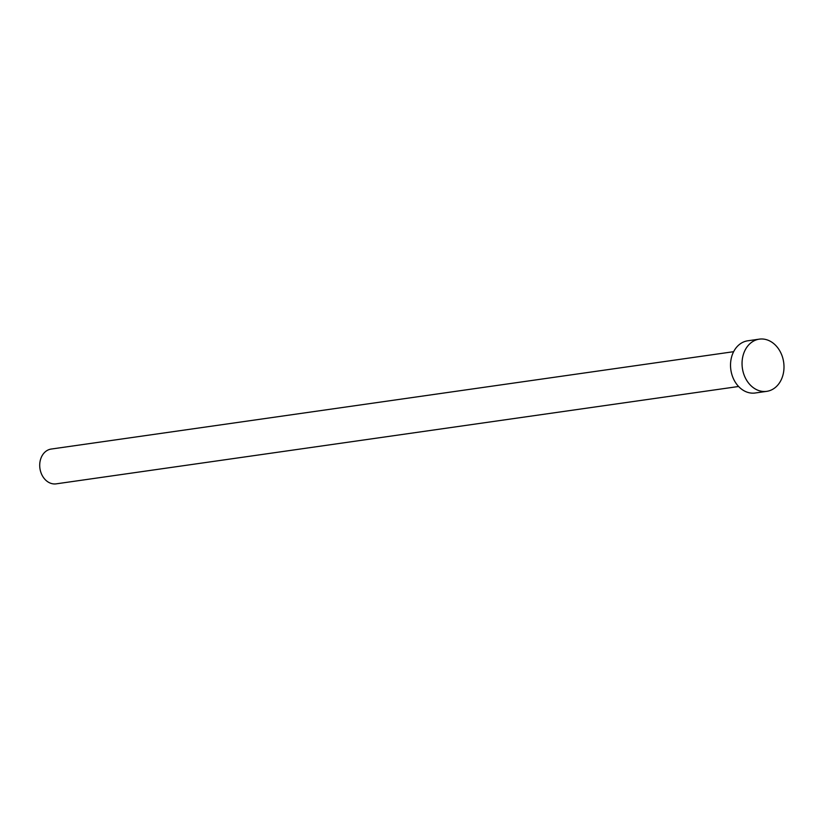<?xml version="1.0" encoding="UTF-8"?>
<svg xmlns="http://www.w3.org/2000/svg" width="823" height="823" viewBox="0 0 823 823"><rect width="100%" height="100%" fill="white"/><g stroke="black" fill="none" stroke-linecap="round" stroke-linejoin="round"><path stroke-width="1.23" d="M738.591 386.491L56.18 483.852A17.571 13.909 -98.1 0 1 41.273 473.441A17.571 13.909 -98.1 0 1 51.211 449.049L733.632 351.688M766.748 391.347L755.226 392.993A26.367 20.863 -98.1 0 1 732.861 377.387A26.367 20.863 -98.1 0 1 747.778 340.794L759.3 339.148A26.367 20.863 -98.1 0 1 781.665 354.764A26.367 20.863 -98.1 0 1 766.748 391.347A26.367 20.863 -98.1 0 1 744.383 375.741A26.367 20.863 -98.1 0 1 759.3 339.148"/></g></svg>

